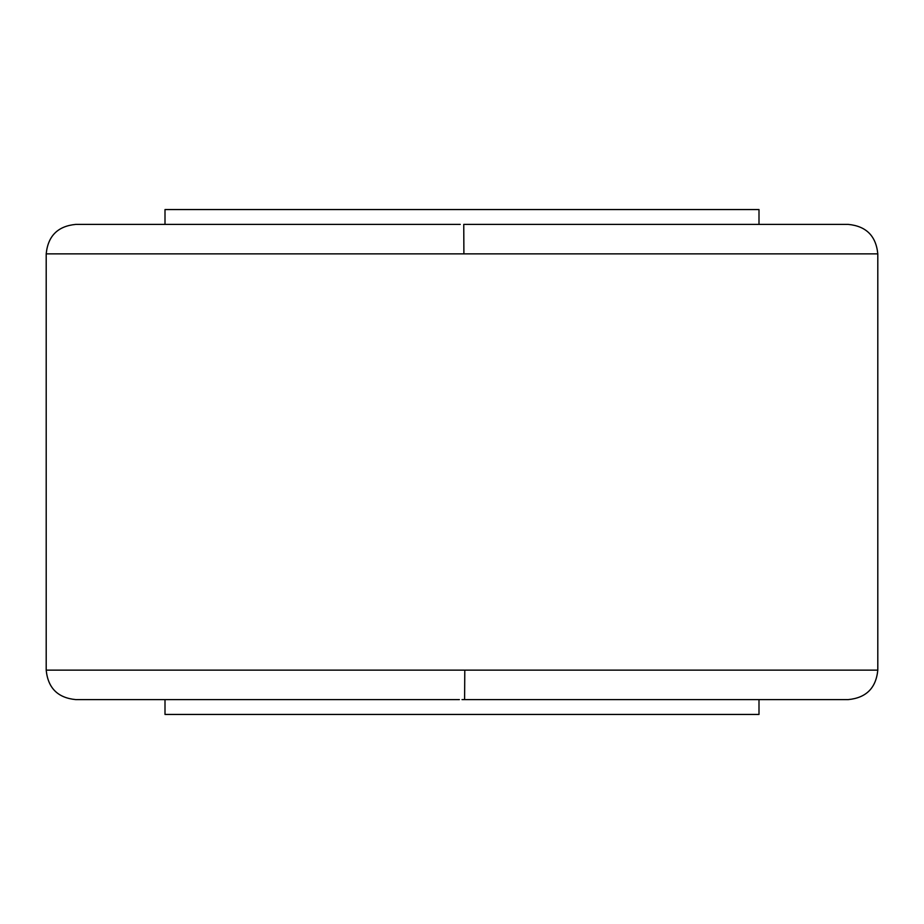 <?xml version="1.0" encoding="UTF-8"?>
<svg xmlns="http://www.w3.org/2000/svg" width="924" height="924" viewBox="0 0 924 924"><rect width="100%" height="100%" fill="white"/><g stroke="black" fill="none" stroke-linecap="round" stroke-linejoin="round"><path stroke-width="1.39" d="M848.336 699.595L464.599 699.595L464.795 670.143L877.8 670.143L877.8 253.857L463.894 253.857L463.756 224.405L848.336 224.405L463.756 224.405L463.894 253.857L46.2 253.857L46.2 670.143L877.8 670.143C876.033 688.01 866.215 697.839 848.336 699.595M165.003 699.595L165.003 714.448L758.997 714.448L758.997 699.595L758.997 714.448L165.003 714.448L165.003 699.595M165.003 209.552L165.003 224.405L165.003 209.552L758.997 209.552L165.003 209.552M758.997 224.405L758.997 209.552L758.997 224.405M877.8 670.143L877.8 253.857L46.2 253.857C47.967 235.99 57.785 226.161 75.664 224.405L460.244 224.405M846.615 699.595L462 699.595L464.599 699.595L464.795 670.143L46.2 670.143L46.2 253.857M46.2 670.143C47.967 688.01 57.785 697.839 75.664 699.595L459.401 699.595M877.8 253.857C876.033 235.99 866.215 226.161 848.336 224.405"/></g></svg>
